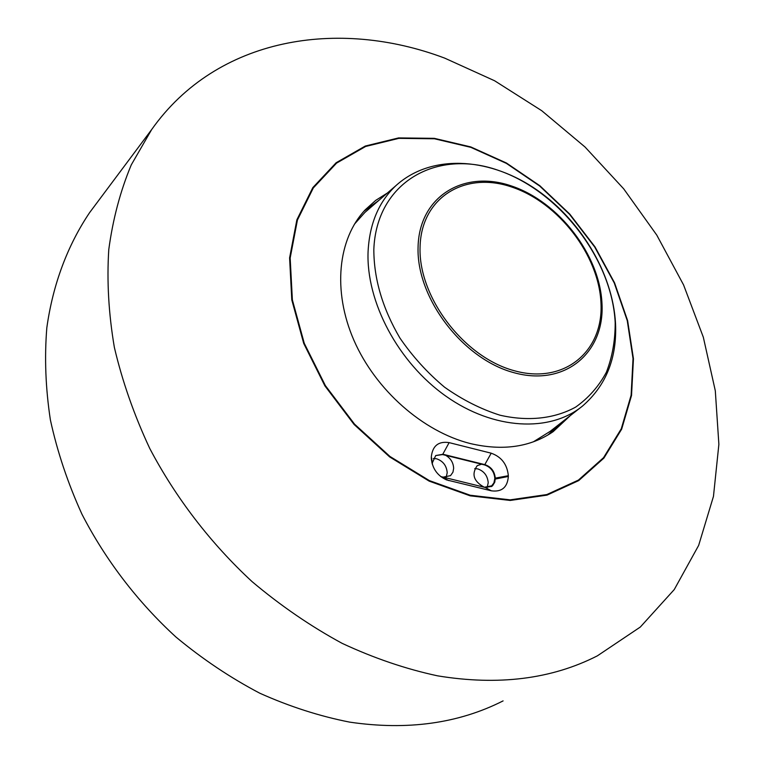 <?xml version="1.0" encoding="UTF-8"?>
<svg xmlns="http://www.w3.org/2000/svg" width="764" height="764" viewBox="0 0 764 764"><rect width="100%" height="100%" fill="white"/><g stroke="black" fill="none" stroke-linecap="round" stroke-linejoin="round"><path stroke-width="1.15" d="M580.611 407.537L550.175 431.345L533.348 441.84M474.721 468.618L477.72 468.886C484.07 471.121 487.566 475.733 488.225 482.714L487.136 487.518M442.709 477.242L450.531 475.638L452.947 472.2L453.654 468.361C453.358 462.659 450.703 458.314 445.679 455.315M433.322 458.515L436.588 458.782C443.082 461.064 446.625 465.725 447.207 472.782L446.09 477.49M432.004 462.277L431.966 463.041L432.004 462.277M440.732 476.574L441.468 476.87M481.616 464.206L477.223 465.648C471.273 474.215 473.651 481.425 484.338 487.26L491.682 485.818L493.907 482.934L494.843 478.407L493.955 483.497L491.357 486.63M354.391 224.215L364.848 212.478L369.193 208.734M379.106 200.168L363.922 211.246M547.96 434.993L561.655 422.368M435.69 455.573L442.614 454.561L484.615 464.951C490.784 467.129 494.193 471.617 494.843 478.407L495.263 478.14C494.604 471.34 491.195 466.852 485.025 464.674L443.015 454.274L435.719 455.554L432.367 462.783L432.376 464.502M387.463 192.958L375.678 200.397L365.278 209.766C337.946 238.76 332.264 290.74 353.98 340.438C375.678 390.089 423.008 431.708 470.318 443.559C502.808 451.123 530.417 447.15 553.165 431.65L570.393 415.53M440.685 476.535L485.092 487.442L491.729 486.391L492.637 485.665L494.805 482.094L495.263 478.14L508.337 475.714L508.346 476.449C507.458 487.375 501.814 492.169 491.405 490.822L446.548 479.907C437.486 475.752 432.405 468.666 431.316 458.648L431.316 456.776C432.577 445.756 438.517 441.038 449.137 442.623L491.204 453.195C501.499 456.872 507.21 464.369 508.337 475.714M96.369 203.568L89.617 212.612C67.719 245.139 52.907 284.151 46.824 327.775C44.388 357.571 45.582 388.284 50.386 419.913C57.3 451.715 67.824 483.144 81.939 514.182C105.518 559.974 137.615 601.946 175.949 637.033C202.47 659.065 230.422 677.792 259.817 693.225C289.642 706.585 319.61 716.221 349.721 722.133C407.327 730.604 458.448 723.518 503.094 700.894M444.715 58.131C338.347 17.992 217.033 37.111 151.673 129.536L131.284 164.852C120.378 190.904 112.871 219.153 108.775 249.608C106.769 281.066 108.631 313.641 114.352 347.343C122.326 381.332 134.12 415.024 149.744 448.439C175.73 497.822 210.692 543.366 252.11 581.652C280.703 605.737 310.709 626.299 342.129 643.345C373.94 658.176 405.751 669.006 437.562 675.834C498.309 685.833 551.579 679.167 597.352 655.856L640.318 627.034L674.249 589.569L698.659 545.4L713.461 496.399L718.876 444.323L715.305 390.776L703.329 337.22L683.579 284.943L656.782 235.111L623.672 188.803L585.033 147.013L541.714 110.694L494.604 80.764L444.715 58.131M395.895 185.662C430.715 154.061 487.126 157.279 533.062 187.342C579.169 217.578 612.776 272.223 615.536 323.544C617.092 358.058 606.091 385.562 582.521 406.047C550.042 432.605 493.888 430.075 446.033 396.258C398.159 362.575 365.946 301.799 368.086 251.48C369.547 223.661 378.82 201.725 395.895 185.662L364.848 212.478M601.994 303.795C599.95 255.071 558.847 201.763 511.469 185.977C464.149 169.512 419.044 196.09 418.07 247.192C416.332 298.065 462.793 359.137 513.895 372.67C564.988 386.976 604.744 352.662 601.994 303.795M615.192 322.742C612.155 259.292 559.468 191.01 498.023 170.238C436.693 148.608 376.289 182.166 373.825 249.608C373.902 279.003 382.592 308.465 399.887 338.003C412.646 356.568 427.563 372.985 444.638 387.252C462.535 399.868 480.995 409.189 500.019 415.205C528.344 421.69 554.683 418.662 575.674 407.088C588.566 397.958 598.804 386.336 606.387 372.211C612.279 356.998 615.221 340.515 615.192 322.742M600.972 303.041C598.976 255.1 558.503 202.603 511.88 187.084C465.305 170.897 420.974 197.093 420.057 247.335C418.395 297.368 464.054 357.371 514.277 370.721C564.5 384.817 603.655 351.134 600.972 303.041M508.346 476.449L494.852 479.143M491.405 490.822L485.092 487.442M448.812 480.604L442.767 477.261M432.357 463.528L431.297 457.521M432.367 462.783L431.316 456.776M442.614 454.561L449.137 442.623M484.615 464.951L491.204 453.195M470.185 495.836L429.167 481.129L389.65 456.92L354.133 424.517L324.891 385.868L303.719 343.437L291.791 299.899L289.594 257.888L296.871 219.812L312.82 187.61L336.16 162.722L365.326 146.029L398.617 137.912L434.324 138.341L470.777 146.927L506.427 163.009L539.852 185.728L569.753 214.073L595.003 246.877L614.581 282.871L627.626 320.66L633.442 358.727L631.532 395.466L621.657 429.167L603.894 458.113L578.701 480.604L547.014 495.12L510.218 500.449L470.185 495.836M470.815 147.337L434.458 138.781L398.856 138.36L365.65 146.459L336.58 163.114L313.316 187.934L297.425 220.051L290.167 258.012L292.373 299.899L304.263 343.303L325.378 385.61L354.534 424.135L389.936 456.442L429.339 480.585L470.223 495.244L510.142 499.857L546.833 494.556L578.434 480.088L603.55 457.665L621.266 428.805L631.121 395.198L633.031 358.564L627.244 320.603L614.237 282.919L594.707 247.02L569.533 214.302L539.699 186.034L506.37 163.372L470.815 147.337M549.612 433.99L553.165 431.65M441.42 476.841L446.548 479.907M432.357 464.187L431.316 458.648M151.673 129.536L89.617 212.612"/></g></svg>
